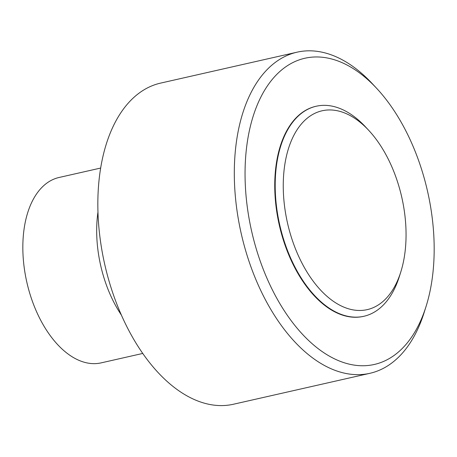 <?xml version="1.0" encoding="UTF-8"?>
<svg xmlns="http://www.w3.org/2000/svg" width="457" height="457" viewBox="0 0 457 457"><rect width="100%" height="100%" fill="white"/><g stroke="black" fill="none" stroke-linecap="round" stroke-linejoin="round"><path stroke-width="0.69" d="M368.696 130.314L365.469 126.852A107.692 61.872 77.2 0 0 346.515 111.611A107.692 61.872 77.2 0 0 316.261 106.23A107.692 61.872 77.2 0 0 279.73 224.93A107.692 61.872 77.2 0 0 363.875 316.278A107.692 61.872 77.2 0 0 399.378 276.456L400.8 271.938A101.945 58.57 -102.8 0 1 325.858 295.302A101.945 58.57 -102.8 0 1 284.54 166.457A101.945 58.57 -102.8 0 1 350.753 115.884A101.945 58.57 -102.8 0 1 368.696 130.314A101.945 58.57 -102.8 0 1 400.8 271.938M363.875 316.278L363.418 316.381A107.692 61.872 -102.8 0 1 333.164 311A107.692 61.872 -102.8 0 1 275.365 199.926A107.692 61.872 -102.8 0 1 315.804 106.332L316.261 106.23M349.005 66.099A156.985 90.195 -102.8 0 1 376.637 88.315A156.985 90.195 -102.8 0 1 426.073 306.407A156.985 90.195 -102.8 0 1 310.663 342.384A156.985 90.195 -102.8 0 1 247.037 143.978A156.985 90.195 -102.8 0 1 349.005 66.099M100.694 168.045L59.084 177.476A95.056 54.611 77.2 0 0 26.837 282.249A95.056 54.611 77.2 0 0 101.106 362.881L142.721 353.45M376.637 88.315L372.329 83.7A164.646 94.593 77.2 0 0 343.35 60.398A164.646 94.593 77.2 0 0 297.101 52.172L160.636 83.1A164.646 94.593 77.2 0 0 104.779 264.586A164.646 94.593 77.2 0 0 233.43 404.245L369.896 373.312A164.646 94.593 77.2 0 0 424.176 312.434L426.073 306.407M297.101 52.172A164.646 94.593 77.2 0 0 241.245 233.653A164.646 94.593 77.2 0 0 369.896 373.312M97.981 211.939A95.056 54.611 77.2 0 0 121.345 315.016"/></g></svg>
